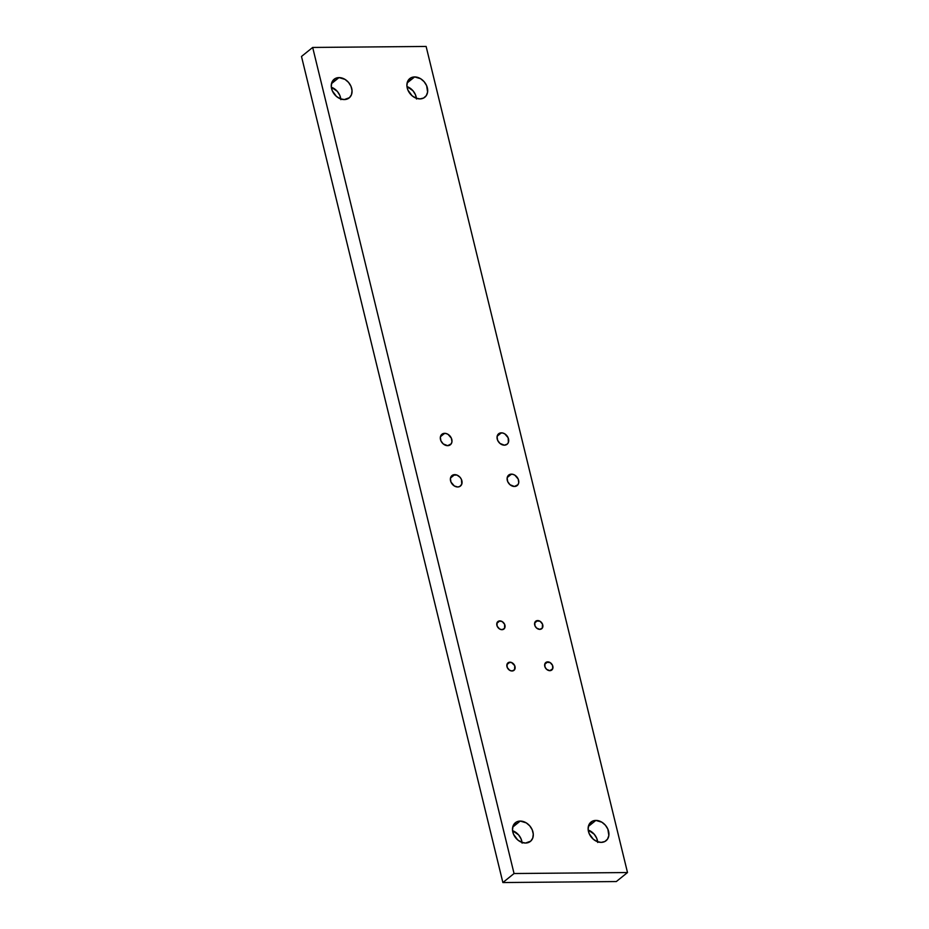 <?xml version="1.0" encoding="UTF-8"?>
<svg xmlns="http://www.w3.org/2000/svg" width="929" height="929" viewBox="0 0 929 929"><rect width="100%" height="100%" fill="white"/><g stroke="black" fill="none" stroke-linecap="round" stroke-linejoin="round"><path stroke-width="1.39" d="M499.837 620.897A4.796 3.704 -128.9 0 1 504.505 624.067A4.796 3.704 -128.9 0 1 503.924 629.026A4.796 3.704 -128.9 0 1 501.985 629.688L504.517 628.376L504.656 624.393L502.264 621.617L499.07 620.978L496.969 622.871L497.166 626.181L499.57 628.968L501.985 629.688A4.796 3.704 51.1 0 1 497.329 626.518A4.796 3.704 51.1 0 1 497.898 621.559L497.898 621.559A4.796 3.704 51.1 0 1 499.837 620.897A4.796 3.704 -128.9 0 1 504.935 625.252A4.796 3.704 -128.9 0 1 501.985 629.688A4.796 3.704 51.1 0 1 496.887 625.322A4.796 3.704 51.1 0 1 499.837 620.897L496.841 623.313M537.659 620.56A4.796 3.704 -128.9 0 1 542.315 623.731A4.796 3.704 -128.9 0 1 541.746 628.701A4.796 3.704 -128.9 0 1 539.795 629.363L542.339 628.05L542.466 624.067L540.074 621.28L536.196 620.909L534.779 622.546L534.988 625.856L536.637 628.097L539.795 629.363A4.796 3.704 51.1 0 1 535.139 626.181A4.796 3.704 51.1 0 1 535.719 621.222A4.796 3.704 51.1 0 1 537.659 620.56A4.796 3.704 -128.9 0 1 542.757 624.927A4.796 3.704 -128.9 0 1 539.795 629.363A4.796 3.704 51.1 0 1 534.698 624.996A4.796 3.704 51.1 0 1 537.659 620.56L534.651 622.976M547.727 661.866A4.796 3.704 -128.9 0 1 552.383 665.036A4.796 3.704 -128.9 0 1 551.814 669.995A4.796 3.704 -128.9 0 1 549.875 670.668L552.743 668.683L552.534 665.373L550.142 662.586L546.264 662.214L544.847 663.852L545.056 667.161L546.705 669.403L549.875 670.668A4.796 3.704 51.1 0 1 545.207 667.486A4.796 3.704 51.1 0 1 545.787 662.528L545.787 662.528A4.796 3.704 51.1 0 1 547.727 661.866A4.796 3.704 -128.9 0 1 552.825 666.232A4.796 3.704 -128.9 0 1 549.875 670.668A4.796 3.704 51.1 0 1 544.766 666.302A4.796 3.704 51.1 0 1 547.727 661.866L544.719 664.281M509.905 662.191A4.796 3.704 -128.9 0 1 514.573 665.373A4.796 3.704 -128.9 0 1 513.992 670.332A4.796 3.704 -128.9 0 1 512.053 670.993L514.585 669.681L514.724 665.698L511.531 662.516L508.453 662.54L507.037 664.177L507.246 667.486L509.638 670.274L512.053 670.993A4.796 3.704 51.1 0 1 507.397 667.823A4.796 3.704 51.1 0 1 507.966 662.865A4.796 3.704 51.1 0 1 509.905 662.191A4.796 3.704 -128.9 0 1 515.014 666.557A4.796 3.704 -128.9 0 1 512.053 670.993A4.796 3.704 51.1 0 1 506.955 666.627A4.796 3.704 51.1 0 1 509.905 662.191L506.909 664.618M331.479 83.645L338.98 77.595A11.984 9.244 -128.9 0 1 350.616 85.526A11.984 9.244 -128.9 0 1 349.176 97.917A11.984 9.244 -128.9 0 1 344.334 99.566L349.467 97.673L351.51 94.619L352.045 90.636L350.999 86.351L348.526 82.402L345.019 79.395L338.98 77.595L335.334 78.466L331.804 82.553L331.27 86.525L332.315 90.81L336.437 96.419L340.281 98.764L344.334 99.566A11.984 9.244 51.1 0 1 332.698 91.646A11.984 9.244 51.1 0 1 334.126 79.255L334.103 79.267M331.328 87.221A11.984 9.244 51.1 0 1 340.792 98.962A11.984 9.244 51.1 0 0 331.328 87.221L337.355 91.425L339.817 95.373L340.862 99.658M414.613 76.933A11.984 9.244 -128.9 0 1 426.248 84.864A11.984 9.244 -128.9 0 1 424.808 97.255A11.984 9.244 -128.9 0 1 419.966 98.904L423.612 98.033L426.295 95.629L427.607 92.041L426.632 85.689L424.158 81.74L420.651 78.733L414.613 76.933L410.966 77.804L407.436 81.891L406.902 85.863L407.947 90.148L412.07 95.757L415.913 98.102L419.966 98.904A11.984 9.244 51.1 0 1 408.33 90.972A11.984 9.244 51.1 0 1 409.759 78.593L409.735 78.605A11.984 9.244 51.1 0 1 414.613 76.933A11.984 9.244 -128.9 0 1 427.34 87.837A11.984 9.244 -128.9 0 1 419.966 98.904A11.984 9.244 51.1 0 1 407.227 88.011A11.984 9.244 51.1 0 1 414.613 76.933L407.111 82.971M406.96 86.56A11.984 9.244 51.1 0 1 416.424 98.3A11.984 9.244 51.1 0 0 406.96 86.56L412.975 90.763L415.449 94.712L416.494 98.997M588.359 826.45L595.849 820.412A11.984 9.244 -128.9 0 1 607.485 828.343A11.984 9.244 -128.9 0 1 606.056 840.733A11.984 9.244 -128.9 0 1 601.202 842.382L604.849 841.511L607.531 839.108L608.843 835.519L607.868 829.167L605.406 825.219L601.887 822.211L595.849 820.412L592.203 821.282L588.672 825.37L588.138 829.342L589.183 833.627L593.306 839.235L597.15 841.581L601.202 842.382A11.984 9.244 51.1 0 1 589.567 834.451A11.984 9.244 51.1 0 1 590.995 822.072L590.983 822.084M588.208 830.038A11.984 9.244 51.1 0 1 597.672 841.779A11.984 9.244 51.1 0 0 588.208 830.038L594.223 834.242L596.685 838.19L597.73 842.475M520.217 821.073A11.984 9.244 -128.9 0 1 531.852 829.005A11.984 9.244 -128.9 0 1 530.424 841.395A11.984 9.244 -128.9 0 1 525.57 843.044L530.714 841.151L532.747 838.097L533.281 834.114L532.236 829.829L529.774 825.881L526.255 822.873L520.217 821.073L516.57 821.944L513.04 826.032L512.506 830.003L513.551 834.288L517.674 839.897L521.517 842.243L525.57 843.044A11.984 9.244 51.1 0 1 513.934 835.125A11.984 9.244 51.1 0 1 515.363 822.734L515.351 822.746A11.984 9.244 51.1 0 1 520.217 821.073A11.984 9.244 -128.9 0 1 532.956 831.978A11.984 9.244 -128.9 0 1 525.57 843.044A11.984 9.244 51.1 0 1 512.831 832.152A11.984 9.244 51.1 0 1 520.217 821.073L512.727 827.112M512.576 830.7A11.984 9.244 51.1 0 1 522.04 842.44A11.984 9.244 51.1 0 0 512.576 830.7L518.591 834.904L521.053 838.852L522.098 843.137M511.438 474.138A6.735 5.191 -128.9 0 1 517.976 478.598A6.735 5.191 -128.9 0 1 517.174 485.553A6.735 5.191 -128.9 0 1 514.445 486.482L517.999 484.648L518.742 482.627L518.196 479.062L514.829 475.149L512.564 474.243L509.382 474.626L507.141 477.994L507.687 481.57L510.009 484.717L514.445 486.482A6.735 5.191 51.1 0 1 507.908 482.035A6.735 5.191 51.1 0 1 508.709 475.067L508.709 475.067A6.735 5.191 51.1 0 1 511.438 474.138A6.735 5.191 -128.9 0 1 518.591 480.258A6.735 5.191 -128.9 0 1 514.445 486.482A6.735 5.191 51.1 0 1 507.292 480.363A6.735 5.191 51.1 0 1 511.438 474.138L507.222 477.529M501.37 432.833A6.735 5.191 -128.9 0 1 507.908 437.292A6.735 5.191 -128.9 0 1 507.106 444.248A6.735 5.191 -128.9 0 1 504.377 445.177L507.269 444.108L508.407 442.401L508.128 437.756L504.761 433.843L502.496 432.937L499.314 433.32L497.073 436.688L497.619 440.265L499.941 443.412L504.377 445.177A6.735 5.191 51.1 0 1 497.839 440.729A6.735 5.191 51.1 0 1 498.641 433.762L498.641 433.762A6.735 5.191 51.1 0 1 501.37 432.833A6.735 5.191 -128.9 0 1 508.523 438.952A6.735 5.191 -128.9 0 1 504.377 445.177A6.735 5.191 51.1 0 1 497.224 439.057A6.735 5.191 51.1 0 1 501.37 432.833L497.154 436.224M454.711 474.638A6.735 5.191 -128.9 0 1 461.248 479.085A6.735 5.191 -128.9 0 1 460.447 486.053A6.735 5.191 -128.9 0 1 457.718 486.982L459.774 486.494L461.759 484.195L461.469 479.55L460.087 477.332L456.987 475.079L452.667 475.125L450.414 478.493L450.971 482.058L454.327 485.972L457.718 486.982A6.735 5.191 51.1 0 1 451.18 482.523A6.735 5.191 51.1 0 1 451.982 475.567L451.982 475.567A6.735 5.191 51.1 0 1 454.711 474.638A6.735 5.191 -128.9 0 1 461.876 480.757A6.735 5.191 -128.9 0 1 457.718 486.982A6.735 5.191 51.1 0 1 450.565 480.862A6.735 5.191 51.1 0 1 454.711 474.638L450.495 478.029M444.643 433.332A6.735 5.191 -128.9 0 1 451.18 437.791A6.735 5.191 -128.9 0 1 450.379 444.747A6.735 5.191 -128.9 0 1 447.65 445.676L451.215 443.841L451.947 441.821L451.401 438.256L448.033 434.342L445.781 433.437L442.599 433.82L440.346 437.187L440.892 440.752L443.214 443.911L447.65 445.676A6.735 5.191 51.1 0 1 441.112 441.229A6.735 5.191 51.1 0 1 441.914 434.261L441.914 434.261A6.735 5.191 51.1 0 1 444.643 433.332A6.735 5.191 -128.9 0 1 451.808 439.452A6.735 5.191 -128.9 0 1 447.65 445.676A6.735 5.191 51.1 0 1 440.497 439.556A6.735 5.191 51.1 0 1 444.643 433.332L440.427 436.723M627.505 872.54L616.322 881.551L502.879 882.55L301.495 56.46L312.678 47.449L301.495 56.46L502.879 882.55L514.051 873.527L627.505 872.54L426.121 46.45L312.678 47.449L514.051 873.527L627.505 872.54L426.121 46.45L312.678 47.449L514.051 873.527L627.505 872.54L426.121 46.45L312.678 47.449L301.495 56.46L502.879 882.55L514.051 873.527L502.879 882.55L616.322 881.551L627.505 872.54L616.322 881.551L502.879 882.55M595.849 820.412A11.984 9.244 51.1 0 0 588.463 831.49A11.984 9.244 51.1 0 0 601.202 842.382A11.984 9.244 -128.9 0 0 608.588 831.316A11.984 9.244 -128.9 0 0 595.849 820.412A11.984 9.244 51.1 0 0 590.995 822.072M338.98 77.595A11.984 9.244 51.1 0 0 331.595 88.673A11.984 9.244 51.1 0 0 344.334 99.566A11.984 9.244 -128.9 0 0 351.719 88.499A11.984 9.244 -128.9 0 0 338.98 77.595A11.984 9.244 51.1 0 0 334.126 79.255M312.678 47.449L514.051 873.527"/></g></svg>
